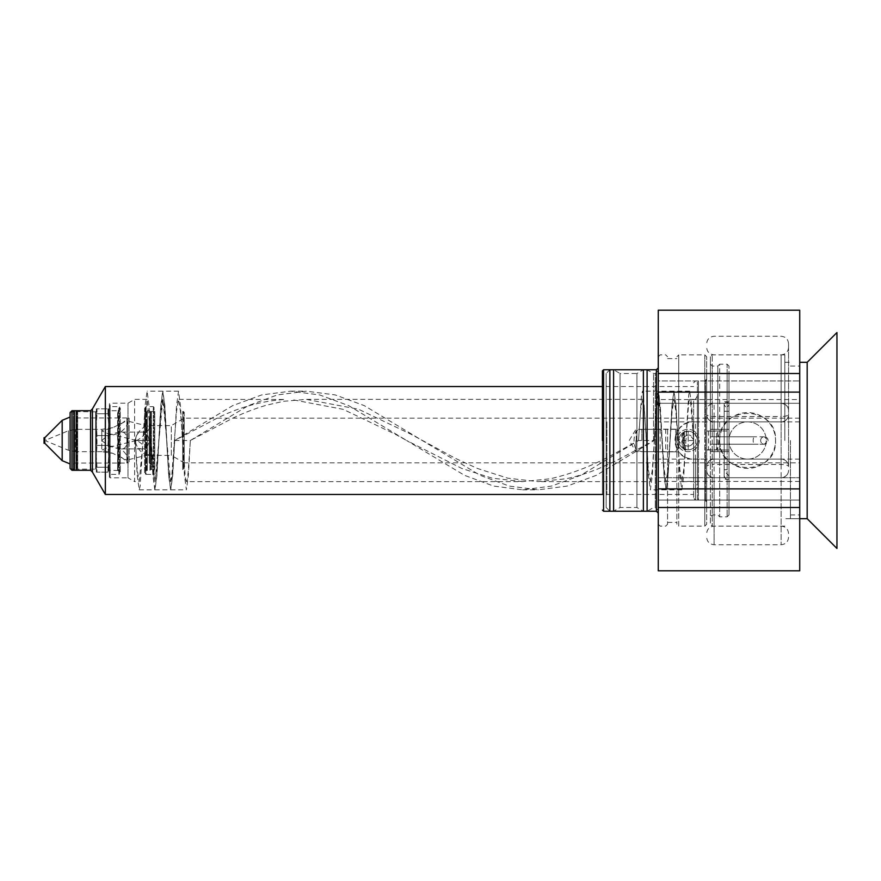 <?xml version="1.0" encoding="UTF-8"?>
<svg xmlns="http://www.w3.org/2000/svg" width="881" height="881" viewBox="0 0 881 881"><rect width="100%" height="100%" fill="white"/><g stroke="black" fill="none" stroke-linecap="round" stroke-linejoin="round"><path stroke-width="0.66" stroke-dasharray="4.41 3.3" d="M109.376 477.05L109.376 403.95L109.376 477.05L110.125 477.799L110.125 403.201L110.125 477.799L127.998 477.799L127.998 403.201L127.998 477.799L134.639 481.632L134.639 399.368L134.639 481.632L139.198 481.632L147.094 399.368L154.979 481.632L152.854 469.463L150.882 440.5L135.256 440.5L137.227 469.683L139.198 481.632M154.979 481.632L162.875 399.368L170.617 481.632C169.306 479.198 167.985 465.487 166.674 440.5L164.207 406.306L162.721 399.368L161.741 402.496L156.807 469.595L154.836 481.632M522.587 481.632L492.215 478.196L461.842 468.483L406.626 440.5L464.606 475.377L493.602 486.07L522.598 489.825L551.583 486.07L580.568 475.377L638.538 440.5L615.775 452.977C593.926 465.201 572.077 473.802 550.229 478.779L522.587 481.632L186.398 481.632L185.417 478.493L180.484 411.416L178.513 399.368L176.53 411.416L171.608 478.504L170.617 481.632M170.76 481.632L172.742 469.584L174.713 440.5L217.321 418.057C239.929 406.978 262.549 400.789 285.158 399.478L178.513 399.368M139.198 489.825L154.836 489.825L152.865 475.377L150.882 440.5L135.256 440.5L137.227 475.377L139.198 489.825L140.189 486.07L145.112 405.623L147.094 391.175L149.065 405.623L153.008 475.377L154.979 489.825L156.95 475.377L160.904 405.623L162.875 391.175L164.846 405.623L168.789 475.377L170.76 489.825L172.742 475.377L174.713 440.5L232.683 405.623L261.668 394.93L290.653 391.175L319.649 394.93L348.645 405.623L406.626 440.5L395.58 434.366L343.127 409.324L290.664 399.368M154.836 489.825L156.807 475.377L160.749 405.623L162.721 391.175L164.692 405.623L168.645 475.377L170.617 489.825L172.588 475.377L176.53 405.623L178.513 391.175L180.484 405.623L184.426 475.377L186.398 489.825L188.369 475.377L190.351 440.5L232.969 418.046C244.224 412.704 255.523 408.388 266.877 405.095L283.737 401.273L306.302 399.368L358.501 409.225L411.218 434.366L455.455 458.384L477.48 468.483L507.841 478.196L538.214 481.632L565.866 478.779C575.855 476.83 587.99 472.976 598.684 468.593L615.103 461.27L654.176 440.5L656.147 411.416L658.118 399.368L660.089 411.405L664.043 469.584L666.014 481.632L667.985 469.584L671.928 411.416L673.899 399.368L675.881 411.416L679.824 469.584L681.795 481.632L683.766 469.584L688.7 402.507L689.691 399.368L690.649 402.375L693.633 440.5L682.467 440.5C685.836 433.463 689.548 433.276 693.6 439.938L693.633 440.5A5.583 5.583 0 0 0 693.589 439.817M174.713 440.5L190.351 440.5L188.38 469.452C187.73 477.37 187.069 481.433 186.409 481.632L186.398 481.632M190.351 440.5L248.321 405.623L277.306 394.93L306.291 391.175L335.287 394.93L364.271 405.623L480.244 475.377L509.24 486.07L538.236 489.825L567.221 486.07L596.206 475.377L654.176 440.5L638.538 440.5L640.509 411.416L642.48 399.368L644.463 411.416L648.405 469.584L650.376 481.632L538.214 481.632M650.376 481.632L652.347 469.584L656.29 411.416L658.272 399.368L660.243 411.416L664.186 469.584L666.014 481.632L668.128 469.584L672.082 411.416L674.053 399.368L676.024 411.416L677.996 440.5L676.024 405.623L674.053 391.175L672.082 405.623L668.128 475.377L666.157 489.825L664.186 475.377L660.243 405.623L658.272 391.175L656.29 405.623L652.347 475.377L650.376 489.825L648.405 475.377L643.471 394.93L642.48 391.175L641.5 394.93L638.538 440.5M682.467 440.5A5.583 5.583 0 0 0 690.836 445.334A5.583 5.583 0 0 0 690.836 435.666A5.583 5.583 0 0 0 682.467 440.5A5.583 5.583 0 0 0 688.05 446.083A5.583 5.583 0 0 0 693.633 440.5L693.633 481.632L681.795 481.632M689.691 399.368L693.633 399.368L693.633 440.5M697.356 395.646C694.999 401.34 694.735 398.399 693.633 399.368L693.633 481.632L697.356 485.354L697.356 395.646L697.356 485.354M697.356 498.943L697.356 382.057L697.356 498.943L698.468 500.056L698.468 380.944L698.468 421.889L693.633 421.889L704.8 421.889L698.468 421.889L698.468 500.056L695.494 500.056L695.494 421.889M706.661 501.179L706.661 379.821L706.661 501.179L705.549 500.056L705.549 380.944L705.549 500.056L704.8 500.056L704.8 459.111L706.661 459.111L706.661 507.511L728.994 507.511L728.994 373.489L706.661 373.489L706.661 459.111L693.633 459.111C687.587 458.968 682.665 456.556 678.888 451.854L658.272 451.854L658.272 429.146L678.888 429.146C682.643 424.455 687.554 422.043 693.633 421.889C669.648 420.711 669.593 460.256 693.633 459.111L704.8 459.111L704.8 526.122L706.661 524.261L706.661 379.083L706.661 421.889L704.8 421.889L704.8 500.056L706.661 501.917M728.994 373.489L728.994 507.511L706.661 507.511L706.661 449.993L728.994 449.993L706.661 449.993L706.661 373.489L728.994 373.489M728.994 479.209L728.994 401.791L728.994 479.209L724.16 479.209L724.16 401.791L724.16 479.209M727.133 431.007L706.661 431.007L727.133 431.007L727.133 373.489L727.133 449.993M724.16 469.727L724.16 411.273L724.16 469.727L728.994 469.727L728.994 411.273L728.994 469.727M799.728 462.833L799.728 354.878L799.728 526.122L799.728 354.878L799.728 526.122L799.728 418.167L799.728 462.833L728.994 462.833L728.994 418.167L728.994 462.833L728.994 418.167L728.994 462.833L184.206 462.833L184.206 418.167L184.206 462.833L171.31 455.389L171.31 425.611L171.31 455.389L150.332 455.389L150.332 425.611L150.332 455.389A14.889 14.889 0 0 1 145.343 454.53L148.25 454.805C153.525 453.297 138.24 439.96 136.203 440.544L135.509 441.799L136.037 444.189C138.097 449.134 141.202 452.592 145.343 454.53M109.376 405.877L109.376 475.123L109.376 405.877L110.125 406.626L110.125 474.374L110.125 406.626L118.869 406.626L118.869 474.374L110.125 474.374L109.376 475.123M119.508 474L118.869 474.374L118.869 406.626L119.508 407L119.508 474L119.508 407L120.301 408.366L120.301 472.634L120.301 408.366L118.164 410.502L118.164 470.498L120.301 472.634L119.508 474M678.744 429.146L678.744 354.878L704.8 354.878L704.8 421.889L706.661 421.889L706.661 356.739L706.661 524.261M706.661 440.5L706.661 449.806L706.661 440.5M676.883 429.146L676.883 524.261L676.883 429.146M667.578 429.146L667.578 524.261L667.578 429.146M658.272 429.146L658.272 524.261L658.272 451.854L678.888 451.854A18.611 18.611 0 0 1 678.888 429.146L658.272 429.146M658.272 440.5L658.272 513.094L658.272 440.5M653.548 440.5L653.548 373.489L653.548 440.5M658.272 510.484L655.288 507.511L653.548 507.511L647.106 511.233L647.106 369.767L653.548 373.489L655.288 373.489L655.288 507.511L655.288 373.489L658.272 370.516M643.383 440.5L643.383 369.767L636.93 373.489L636.93 507.511L636.93 373.489L620.048 373.489L620.048 507.511L620.048 373.489L613.594 369.767L613.594 511.233L620.048 507.511L636.93 507.511L643.383 511.233L643.383 440.5M606.15 507.511L609.872 511.233L609.872 369.767L606.15 373.489L606.15 507.511L606.15 373.489M606.15 440.5L606.15 495.221L606.15 440.5M693.633 421.889L693.633 498.194L693.633 421.889M716.572 433.287L716.572 449.806L716.572 433.287M654.176 440.5L657.138 394.93L658.118 391.175L659.109 394.93L664.043 475.377L666.014 489.825L667.985 475.377L671.928 405.623L673.899 391.175L675.881 405.623L679.824 475.377L681.795 489.825L683.766 475.377L688.7 394.93L689.691 391.175L691.64 405.425L693.6 439.938M676.883 440.5A11.167 11.167 0 0 0 693.633 450.169A11.167 11.167 0 0 0 693.633 430.831A11.167 11.167 0 0 0 676.883 440.5A11.167 11.167 0 0 0 693.633 450.169A11.167 11.167 0 0 0 693.633 430.831A11.167 11.167 0 0 0 676.883 440.5M678.744 440.5A9.306 9.306 0 0 0 692.697 448.561A9.306 9.306 0 0 0 692.697 432.439A9.306 9.306 0 0 0 678.744 440.5A9.306 9.306 0 0 0 692.697 448.561A9.306 9.306 0 0 0 692.697 432.439A9.306 9.306 0 0 0 678.744 440.5L684.328 449.806L684.328 431.194L684.328 449.806L688.16 449.806L688.16 431.194L688.16 449.806L683.7 448.605L683.7 432.395L683.7 448.605A18.611 18.611 0 0 1 683.7 432.395L688.16 431.194L684.328 431.194L678.733 440.5M136.037 440.401L136.203 440.456C138.262 441.029 153.536 427.692 148.25 426.195L145.343 426.47C140.178 429.245 136.907 433.331 135.542 438.727L136.037 440.401M136.037 436.91C137.15 433.771 138.945 432.175 141.434 432.119C151.301 431.04 151.301 449.96 141.434 448.881C137.843 448.583 135.872 445.786 135.509 440.5L136.037 436.91M46.208 441.062L46.208 439.938L46.208 441.062L68.399 450.246L75.524 451.667L75.524 429.333L75.524 451.667L101.778 451.667L101.778 440.5C107.471 435.445 113.924 432.659 121.138 432.119C129.276 430.798 129.32 450.169 121.138 448.881C113.968 448.363 107.515 445.566 101.778 440.5L101.778 429.333L101.778 430.831L106.931 433.188C116.832 439.531 130.795 424.851 126.71 420.843L112.812 427.659L101.778 430.831L101.778 450.169L112.823 453.341L126.71 460.157C130.751 456.215 116.986 441.469 106.931 447.812L101.778 450.169L101.778 451.667L112.823 453.341M121.38 457.25L127.833 462.305L127.833 418.695L129.133 418.167L129.133 462.833L129.133 418.167L126.875 418.167L126.875 462.833L126.875 418.167M121.38 423.75L127.833 418.695L127.833 462.305L129.133 462.833L126.875 462.833M126.875 463.021L126.875 417.979L126.875 463.021L74.764 463.021L74.764 417.979L74.764 463.021L73.277 464.507L73.277 416.493L73.277 464.507M73.277 469.166L73.277 411.834L73.277 469.166M96.348 411.097L95.611 411.834L95.611 469.166L95.611 411.834L77.154 411.614L77.154 469.386L77.154 411.614L76.251 410.722L76.251 470.278L77.671 469.166L77.671 411.834L77.671 469.166L95.611 469.166L96.348 469.903L96.348 411.097L96.348 469.903M96.348 472.139L96.348 408.861L96.348 472.139L96.998 472.139L96.348 472.139M96.998 467.238L96.348 456.325L96.998 445.401L96.348 456.325L96.998 472.139L96.998 467.238L107.989 467.238L108.638 456.325L107.989 435.599L96.998 435.599L96.348 424.675L96.998 413.762L96.348 424.675L96.998 445.401L96.998 435.599L107.989 435.599L108.638 424.675L107.989 445.401L96.998 445.401L107.989 445.401L108.638 456.325L107.989 472.139L96.998 472.139L108.638 472.139L107.989 472.139L107.989 467.238L96.998 467.238M96.998 408.861L96.348 408.861L96.998 408.861L96.998 413.762L96.998 408.861L107.989 408.861L96.998 408.861M96.998 413.762L107.989 413.762L108.638 424.675L107.989 413.762L107.989 408.861L108.638 408.861L107.989 408.861L107.989 413.762L96.998 413.762M108.638 456.325L108.638 408.861L108.638 456.325M108.638 471.027L108.638 409.973L108.638 471.027L109.376 470.278L109.376 410.722L109.376 470.278L118.164 470.498L118.164 410.502L117.636 470.278L117.636 410.722L109.376 410.722L108.638 409.973M150.706 417.418L150.706 463.582L150.706 417.418L149.208 418.167L149.208 462.833L149.208 418.167L150.706 416.68L150.706 464.32L150.706 416.68M184.206 468.042L184.206 412.958L184.206 468.042L182.719 469.54L182.719 411.46L182.719 469.54L183.457 469.54L183.457 411.46L183.457 469.54L184.206 468.791L184.206 412.209L184.206 468.791M150.706 469.54L150.706 411.46L150.706 469.54L149.957 470.278L149.957 410.722L149.957 470.278L146.764 470.498L146.764 410.502L146.764 470.498L144.627 472.634L144.627 408.366L144.627 472.634L145.409 474L145.409 407L145.409 474L146.059 474.374L146.059 406.626L146.059 474.374L153.305 474.374L153.305 406.626L153.305 474.374L154.054 473.626L154.054 407.374L154.054 473.626M154.054 470.278L154.054 410.722L154.054 470.278L154.792 469.54L154.792 411.46L154.792 469.54L151.444 469.54L151.444 411.46L151.444 469.54L150.706 468.791L150.706 412.209L150.706 468.791M154.054 407.374L153.305 406.626L146.059 406.626L144.627 408.366L147.281 410.722L147.281 470.278L147.281 410.722L149.957 410.722L150.706 411.46M150.706 412.209L151.444 411.46L154.792 411.46L154.054 410.722M726.572 473.075L728.994 476.048C727.387 480.156 725.768 480.156 724.16 476.048L726.572 473.075L728.994 476.048L728.994 404.952C727.871 401.075 726.252 401.075 724.16 404.952L724.16 476.048L724.16 404.952L726.572 407.925L728.994 404.952L728.994 476.048M675.749 440.5L675.749 429.333L675.749 440.5M636.269 440.5L636.269 430.831L636.269 440.5M641.864 440.5L641.864 429.333L641.864 440.5M635.928 440.5L635.928 451.667L635.928 440.5M602.428 386.528L602.428 494.472L602.428 386.528M105.335 494.472L105.335 386.528M92.439 472.139L92.439 408.861M90.578 470.278L90.578 410.722M70.106 468.417L70.106 412.583M70.106 440.5L70.106 463.957L70.106 440.5M44.799 443.297L44.799 437.703M44.05 443.297L44.05 437.703M784.839 440.5L784.839 354.878L784.839 440.5M719.689 451.623L728.994 451.667L728.994 366.044L728.994 514.956L728.994 451.623L710.383 451.623L710.383 516.817L710.383 356.739L710.383 436.778L712.244 436.778L712.244 354.878L712.244 429.333L728.994 429.333L710.383 429.377L712.244 429.333L712.244 366.044L712.244 526.122L712.244 444.222L764.356 444.222A3.722 3.722 0 0 1 760.633 440.5A3.722 3.722 0 0 1 764.356 436.778L768.078 440.5L764.356 444.222A3.722 3.722 0 0 1 760.633 440.5A3.722 3.722 0 0 1 764.356 436.778L712.244 436.778M712.244 444.222L710.383 444.222L710.383 436.778L753.828 436.778A11.167 11.167 0 0 0 753.828 444.222L710.383 444.222L710.383 524.261L710.383 451.667L712.244 451.667L710.383 451.623M717.828 451.667L717.828 366.044L717.828 429.333L710.383 429.333M799.728 440.5L799.728 362.322L799.728 440.5M728.796 451.667L727.133 451.667L727.133 516.817L727.133 364.183L719.689 364.183L719.689 429.377L717.828 429.333M790.422 440.5L790.422 518.678L790.422 440.5M768.078 440.5A3.722 3.722 0 0 0 762.494 437.273A3.722 3.722 0 0 0 762.494 443.727A3.722 3.722 0 0 0 768.078 440.5M764.356 436.778L753.828 436.778M753.828 444.222L764.356 444.222M710.383 364.183L712.244 366.044L717.828 366.044L719.689 364.183L719.689 516.817L719.689 451.667L710.383 451.667M728.994 451.623L727.133 451.623M718.026 451.667L711.408 451.667M728.994 366.044L727.133 364.183L727.133 429.333L728.796 429.333M728.994 429.377L727.133 429.377M719.689 429.377L710.383 429.377M718.026 429.333L711.408 429.333M788.561 466.556L788.561 343.711L788.561 466.556A7.444 7.444 0 0 0 781.117 459.111L714.106 459.111A7.444 7.444 0 0 0 706.661 466.556L706.661 470.278A7.444 7.444 0 0 0 714.106 477.722C709.249 476.94 706.76 474.463 706.661 470.278L706.661 414.444A7.444 7.444 0 0 0 714.106 421.889L781.117 421.889L714.106 421.889A7.444 7.444 0 0 1 706.661 414.444L706.661 466.556A7.444 7.444 0 0 1 714.106 459.111L781.117 459.111A7.444 7.444 0 0 1 788.561 466.556A7.444 2.081 0 0 0 781.117 464.474L781.117 354.878L781.117 416.526L714.106 416.526A7.444 2.081 0 0 1 706.661 414.444A7.444 7.444 0 0 0 714.106 421.889L714.106 464.474A7.444 2.081 0 0 0 706.661 466.556A7.444 7.444 0 0 1 714.106 459.111L714.106 464.474L781.117 464.474L781.117 459.111M781.117 403.278C785.973 404.06 788.451 406.537 788.561 410.722A7.444 7.444 0 0 0 781.117 403.278L781.117 544.733L781.117 477.722L714.106 477.722L714.106 544.733L714.106 403.278A7.444 7.444 0 0 0 706.661 410.722C706.76 406.537 709.249 404.06 714.106 403.278L781.117 403.278L714.106 403.278M781.117 477.722A7.444 7.444 0 0 0 788.561 470.278C788.451 474.463 785.973 476.94 781.117 477.722L714.106 477.722M719.689 440.5C717.949 476.511 777.251 476.522 775.533 440.511C777.284 404.511 717.982 404.445 719.689 440.5A27.917 27.917 0 0 0 761.569 464.683A27.917 27.917 0 0 0 761.569 416.317A27.917 27.917 0 0 0 719.689 440.5M781.117 421.889A7.444 7.444 0 0 0 788.561 414.444A7.444 7.444 0 0 1 781.117 421.889L781.117 416.526A7.444 2.081 0 0 0 788.561 414.444A7.444 7.444 0 0 1 781.117 421.889M728.994 440.5A18.611 18.611 0 0 0 756.911 456.622A18.611 18.611 0 0 0 756.911 424.378A18.611 18.611 0 0 0 728.994 440.5A18.611 18.611 0 0 0 756.911 456.622A18.611 18.611 0 0 0 756.911 424.378A18.611 18.611 0 0 0 728.994 440.5M799.728 310.211L799.728 399.556L658.272 399.556L658.272 380.944L799.728 380.944L658.272 380.944L658.272 310.211M799.728 373.489L658.272 373.489M799.728 507.511L658.272 507.511M658.272 570.789L658.272 500.056L799.728 500.056L658.272 500.056L658.272 477.722L799.728 477.722L799.728 570.789M799.728 399.556L799.728 477.722L658.272 477.722L658.272 403.278L799.728 403.278L658.272 403.278L658.272 399.556M790.422 518.678L799.728 518.678L799.728 362.322L799.728 518.678L784.839 518.678M807.172 518.678L807.172 362.322M836.95 548.456L836.95 332.544M708.522 431.007L708.522 449.993M695.494 459.111L695.494 500.056L693.633 498.194M706.661 356.739L704.8 354.878L704.8 526.122L678.744 526.122L678.744 451.854M676.883 356.739L678.744 354.878L678.744 526.122L676.883 524.261M665.717 429.146L665.717 451.854M660.133 429.146L660.133 451.854M606.899 421.889L606.899 494.472L606.899 421.889M68.399 450.246L68.399 430.754L68.399 450.246M74.389 470.278L74.389 410.722M149.957 418.167L149.957 462.833L149.957 418.167M656.411 511.233L656.411 369.767M603.551 511.233L603.551 369.767M71.967 470.278L71.967 410.722M70.084 463.957L70.084 417.043M62.188 460.686L62.188 420.314M799.728 481.444L658.272 481.444M799.728 459.111L658.272 459.111M799.728 421.889L658.272 421.889M147.094 399.368L134.639 399.368L127.998 403.201L110.125 403.201L109.376 403.95M642.48 399.368L306.302 399.368M693.633 382.806L695.494 380.944L698.468 380.944L697.356 382.057M706.661 379.821L704.8 380.944L706.661 379.083M728.994 401.791L724.16 401.791M728.994 411.273L724.16 411.273M799.728 418.167L184.206 418.167L171.31 425.611L150.332 425.611A14.889 14.889 0 0 0 145.343 426.47M667.578 522.4L676.883 522.4M667.578 358.6L676.883 358.6M658.272 356.739L660.133 354.878L665.717 354.878L667.578 356.739M658.272 524.261L660.133 526.122L665.717 526.122L667.578 524.261M606.15 495.221L606.899 494.472L693.633 494.472M606.15 385.779L606.899 386.528L693.633 386.528M706.661 449.806L716.572 449.806A18.611 18.611 0 0 0 716.572 431.194L706.661 431.194M658.118 391.175L642.48 391.175M666.014 489.825L650.376 489.825M673.899 391.175L658.272 391.175M681.795 489.825L666.157 489.825M689.691 391.175L674.053 391.175M162.721 391.175L147.094 391.175M154.979 489.825L170.617 489.825M178.513 391.175L162.875 391.175M170.76 489.825L186.398 489.825M290.653 391.175L306.291 391.175M522.598 489.825L538.236 489.825M135.542 438.727A14.889 14.889 0 0 0 135.542 442.273M141.434 432.119L121.138 432.119M141.434 448.881L121.138 448.881M148.25 426.195L126.71 420.843M136.203 440.456L106.931 433.188M136.203 440.544L106.931 447.812M148.25 454.805L126.71 460.157M112.812 427.659L101.778 429.333L75.524 429.333L68.399 430.754L46.208 439.938M126.875 417.979L74.764 417.979L73.277 416.493M150.706 463.582L149.208 462.833L150.706 464.32M184.206 412.209L182.719 411.46L184.206 412.958M675.749 451.667A22.333 22.333 0 0 0 675.749 429.333L641.864 429.333L636.269 430.831A22.333 22.333 0 0 0 636.269 450.169L641.864 451.667L675.749 451.667M658.272 429.333L635.928 429.333L629.221 440.5L635.928 451.667L658.272 451.667M784.839 526.122L712.244 526.122L710.383 524.261M784.839 354.878L712.244 354.878L710.383 356.739M784.839 362.322L790.422 362.322M728.994 514.956L727.133 516.817L719.689 516.817L717.828 514.956L712.244 514.956L710.383 516.817M790.422 514.956L799.728 514.956M790.422 366.044L799.728 366.044M788.561 343.711C788.121 339.196 785.632 336.707 781.117 336.267L714.106 336.267C709.579 336.707 707.102 339.196 706.661 343.711M788.561 537.289C788.121 541.804 785.632 544.293 781.117 544.733L714.106 544.733C709.579 544.293 707.102 541.804 706.661 537.289M788.561 347.433C788.121 351.96 785.632 354.437 781.117 354.878L714.106 354.878C709.579 354.437 707.102 351.96 706.661 347.433M788.561 533.567C788.121 529.04 785.632 526.563 781.117 526.122L714.106 526.122C709.579 526.563 707.102 529.04 706.661 533.567"/><path stroke-width="1.32" d="M647.106 369.767L647.106 511.233L643.383 511.233L643.383 369.767L647.106 369.767M613.594 369.767L613.594 511.233L609.872 511.233L609.872 369.767L613.594 369.767M74.389 470.278L74.389 410.722L76.251 410.722L76.251 470.278L74.389 470.278L73.277 469.166M602.428 440.5L602.428 370.89L602.428 440.5M90.578 410.722L90.578 470.278L71.967 470.278L71.967 410.722L90.578 410.722L92.439 408.861L105.335 386.528L105.335 494.472L602.428 494.472M92.439 408.861L92.439 472.139L105.335 494.472M71.967 410.722L70.106 412.583L70.106 468.417L71.967 470.278M44.799 443.297L44.05 443.297L44.05 437.703L44.799 437.703L44.799 443.297L62.188 460.686L62.188 420.314L70.084 417.043L70.106 463.957L62.188 460.686M658.272 373.489L799.728 373.489L799.728 310.211L658.272 310.211L658.272 570.789L799.728 570.789L799.728 507.511L658.272 507.511M799.728 373.489L799.728 507.511M799.728 362.322L807.172 362.322L807.172 518.678L799.728 518.678M807.172 362.322L836.95 332.544L836.95 548.456L807.172 518.678M656.411 511.233L603.551 511.233L603.551 369.767L656.411 369.767L656.411 511.233L658.272 513.094M799.728 392.111L658.272 392.111M799.728 488.889L658.272 488.889M74.389 410.722L73.277 411.834M656.411 369.767L658.272 367.906M105.335 386.528L602.428 386.528M90.578 470.278L92.439 472.139M44.799 437.703L62.188 420.314M603.551 511.233L602.428 510.11M603.551 369.767L602.428 370.89"/></g></svg>
